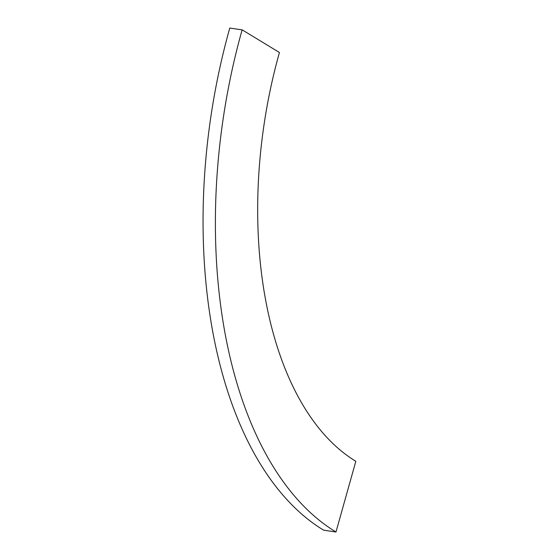 <?xml version="1.0" encoding="UTF-8"?>
<svg xmlns="http://www.w3.org/2000/svg" width="560" height="560" viewBox="0 0 560 560"><rect width="100%" height="100%" fill="white"/><g stroke="black" fill="none" stroke-linecap="round" stroke-linejoin="round"><path stroke-width="0.84" d="M242.13 29.82L279.433 52.507A327.558 180.838 98.4 0 0 355.824 461.286L335.979 532L323.61 530.166A402.346 222.124 98.4 0 1 229.782 28.056L242.116 29.876A402.346 222.124 98.4 0 0 335.951 531.979M335.979 532L323.61 530.166M242.116 29.876L229.782 28.056"/></g></svg>
